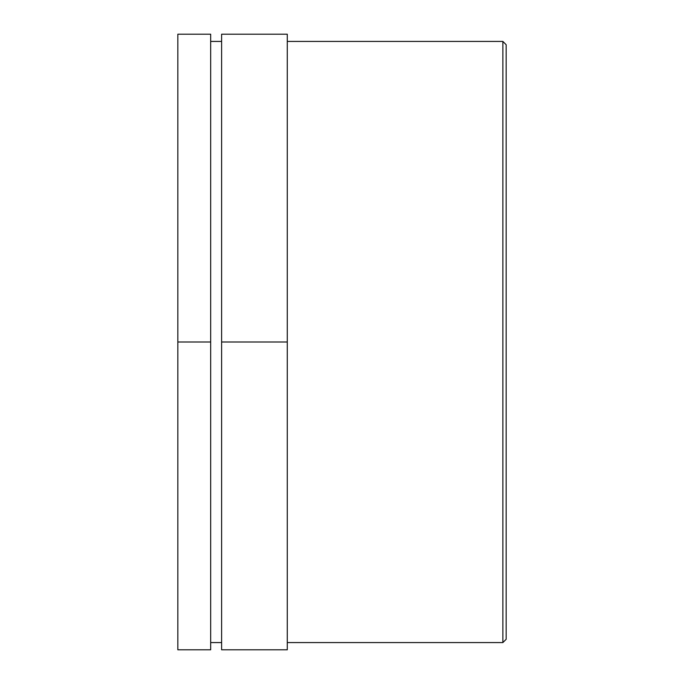 <?xml version="1.0" encoding="UTF-8"?>
<svg xmlns="http://www.w3.org/2000/svg" width="684" height="684" viewBox="0 0 684 684"><rect width="100%" height="100%" fill="white"/><g stroke="black" fill="none" stroke-linecap="round" stroke-linejoin="round"><path stroke-width="1.03" d="M210.672 342L210.672 649.8L177.84 649.8L177.84 34.2L210.672 34.2L210.672 342L177.84 342M287.28 342L287.28 649.8L221.616 649.8L221.616 34.2L287.28 34.2L287.28 342L221.616 342M502.877 41.433L502.877 642.567L506.16 639.284L506.16 44.716L502.877 41.433L287.28 41.433M210.672 41.433L221.616 41.433M287.28 642.567L502.877 642.567M210.672 642.567L221.616 642.567"/></g></svg>
